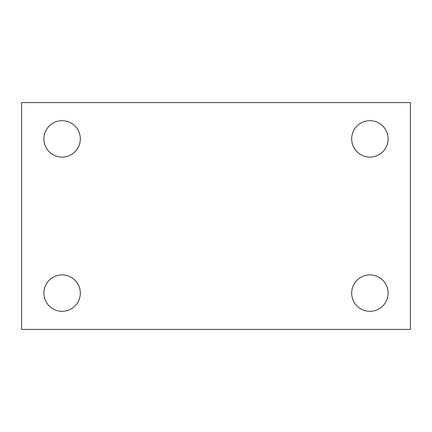 <?xml version="1.0" encoding="UTF-8"?>
<svg xmlns="http://www.w3.org/2000/svg" width="432" height="432" viewBox="0 0 432 432"><rect width="100%" height="100%" fill="white"/><g stroke="black" fill="none" stroke-linecap="round" stroke-linejoin="round"><path stroke-width="0.65" d="M21.6 329.4L21.6 102.6L410.4 102.6L410.4 329.4L21.6 329.4M62.1 311.321A18.209 18.209 0 0 0 80.309 293.112A18.209 18.209 0 0 0 62.1 274.903A18.209 18.209 0 0 0 43.891 293.112A18.209 18.209 0 0 0 62.1 311.321M369.9 311.321A18.209 18.209 0 0 0 388.109 293.112A18.209 18.209 0 0 0 369.9 274.903A18.209 18.209 0 0 0 351.691 293.112A18.209 18.209 0 0 0 369.9 311.321M369.9 157.097A18.209 18.209 0 0 0 388.109 138.888A18.209 18.209 0 0 0 369.9 120.679A18.209 18.209 0 0 0 351.691 138.888A18.209 18.209 0 0 0 369.9 157.097M62.1 157.097A18.209 18.209 0 0 0 80.309 138.888A18.209 18.209 0 0 0 62.1 120.679A18.209 18.209 0 0 0 43.891 138.888A18.209 18.209 0 0 0 62.1 157.097"/></g></svg>
